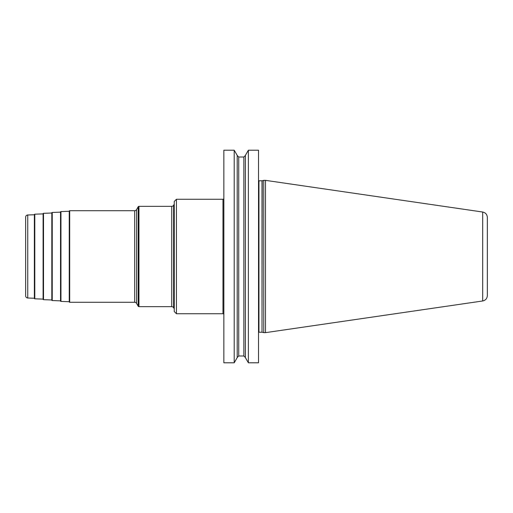 <?xml version="1.0" encoding="UTF-8"?>
<svg xmlns="http://www.w3.org/2000/svg" width="513" height="513" viewBox="0 0 513 513"><rect width="100%" height="100%" fill="white"/><g stroke="black" fill="none" stroke-linecap="round" stroke-linejoin="round"><path stroke-width="0.77" d="M248.375 362.794L258.52 362.794L258.52 150.206L248.375 150.206L248.375 362.794L245.381 357.612L245.381 155.388L248.375 150.206M223.848 256.5L223.848 150.206L234.21 150.206L234.21 362.794L223.848 362.794L223.848 256.5M263.753 256.5L263.753 180.352L265.497 180.352L265.497 332.648L263.753 332.648L263.753 256.5M482.688 300.977L482.688 212.023C485.574 212.671 487.126 214.466 487.35 217.416L487.35 295.584C487.126 298.534 485.574 300.329 482.688 300.977L265.497 332.648M234.21 150.206L237.205 155.388L237.205 357.612L234.21 362.794M223.848 198.39A0.872 0.872 0 0 1 222.975 199.262L222.975 313.738L176.434 313.738L176.434 199.262L222.975 199.262M223.848 314.61A0.872 0.872 0 0 0 222.975 313.738M176.434 199.262L174.253 201.442L174.253 311.558L176.434 313.738M174.253 308.832L173.625 307.742A2.18 2.18 0 0 0 171.74 306.652L138.952 306.652A0.872 0.872 0 0 1 138.196 306.216L136.561 303.382A2.18 2.18 0 0 0 134.669 302.285L69.691 302.285A0.436 0.436 0 0 1 69.255 301.849L69.255 211.151A0.436 0.436 0 0 1 69.691 210.715L134.669 210.715L134.669 302.285M174.253 204.168L173.625 205.258A2.18 2.18 0 0 1 171.74 206.348L138.952 206.348A0.872 0.872 0 0 0 138.196 206.784L136.561 209.618A2.18 2.18 0 0 1 134.669 210.715M69.255 301.727L60.957 301.42A0.436 0.436 0 0 1 60.534 300.984L60.534 212.016A0.436 0.436 0 0 1 60.957 211.58L60.957 301.42M69.255 211.273L60.957 211.58M60.534 300.855L52.236 300.547A0.436 0.436 0 0 1 51.813 300.111L51.813 212.889A0.436 0.436 0 0 1 52.236 212.453L52.236 300.547M60.534 212.145L52.236 212.453M51.813 299.99L43.515 299.682A0.436 0.436 0 0 1 43.092 299.246L43.092 213.754A0.436 0.436 0 0 1 43.515 213.318L43.515 299.682M51.813 213.01L43.515 213.318M43.092 299.117L34.794 298.81A0.436 0.436 0 0 1 34.371 298.374L34.371 214.626A0.436 0.436 0 0 1 34.794 214.19L34.794 298.81M43.092 213.883L34.794 214.19M34.371 298.252L27.747 298.008A2.18 2.18 0 0 1 25.65 295.828L25.65 217.172A2.18 2.18 0 0 1 27.747 214.992L27.747 298.008M34.371 214.748L27.747 214.992M258.52 180.666L258.956 180.788L258.956 332.212L258.52 332.334M258.956 332.212L262.008 332.212L262.008 180.788L263.753 180.352M262.233 180.756L262.008 332.212M237.205 155.49L238.731 157.016L238.731 355.984L237.205 357.51M238.731 355.984L243.855 355.984L243.855 157.016L245.381 155.49M173.625 205.258L173.625 307.742M171.74 206.348L171.74 306.652M138.952 206.348L138.952 306.652M138.196 206.784L138.196 306.216M136.561 209.618L136.561 303.382M69.691 302.285L69.691 210.715M258.956 180.788L262.008 180.788M262.233 332.244L263.753 332.648M482.688 212.023L265.497 180.352M238.731 157.016L243.855 157.016M243.855 355.984L245.381 357.51"/></g></svg>
